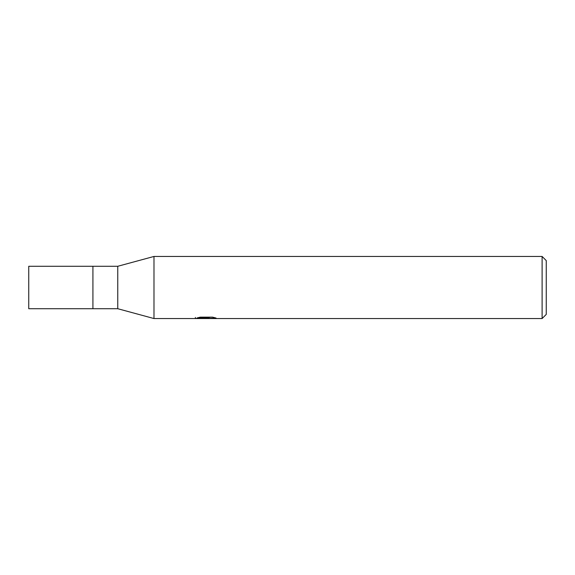 <?xml version="1.0" encoding="UTF-8"?>
<svg xmlns="http://www.w3.org/2000/svg" width="575" height="575" viewBox="0 0 575 575"><rect width="100%" height="100%" fill="white"/><g stroke="black" fill="none" stroke-linecap="round" stroke-linejoin="round"><path stroke-width="0.86" d="M542.11 318.55L153.985 318.55L117.76 308.717L92.92 308.717L92.92 266.283L117.76 266.283L153.985 256.45L542.11 256.45L546.25 260.59L546.25 314.41L542.11 318.55L542.11 256.45M117.76 308.717L117.76 266.283M153.985 318.55L153.985 256.45M206.217 318.298L195.177 318.55L206.978 317.961L197.053 317.961L200.287 317.148L212.527 317.148L216.085 318.054L205.713 318.55L206.217 318.011M204.175 318.55L202.127 318.248M208.905 318.061L205.764 318.55M208.905 318.528L208.905 317.493L210.45 317.148M206.978 317.148L206.978 317.961M195.385 317.45L195.385 318.485M92.92 308.717L28.75 308.717L28.75 266.283L92.92 266.283M206.978 317.515L208.905 317.515"/></g></svg>
